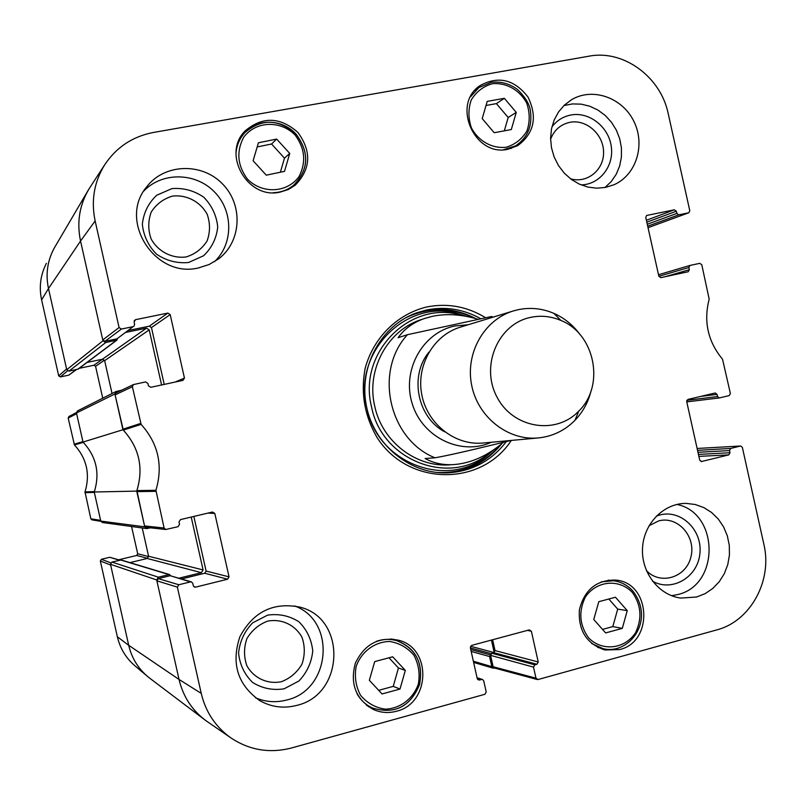 <?xml version="1.0" encoding="UTF-8"?>
<svg xmlns="http://www.w3.org/2000/svg" width="806" height="806" viewBox="0 0 806 806"><rect width="100%" height="100%" fill="white"/><g stroke="black" fill="none" stroke-linecap="round" stroke-linejoin="round"><path stroke-width="1.21" d="M491.418 640.085L494.199 652.538M490.552 654.925L489.585 656.527L491.841 666.643L473.364 661.232M494.703 668.093L493.252 668.194L491.841 666.643M105.687 342.56L116.91 340.112L78.162 369.098L68.973 371.123L105.687 342.56L102.956 340.807L80.54 241.024C76.731 222.879 79.31 205.923 88.277 190.145L89.466 188.201C79.562 204.412 76.59 222.013 80.54 241.024L102.755 339.92L104.941 341.321L121.424 329.05L119.076 327.528L95.138 220.955C90.947 200.785 94.09 182.146 104.558 165.008C116.245 147.327 132.547 136.476 153.472 132.456L589.105 56.168C623.481 49.428 660.789 76.892 668.214 113.626L689.795 210.759L688.798 212.764L648.034 227.665M116.91 340.112L117.404 338.691M125.817 332.394L146.521 328.133L149.211 329.886L161.583 384.976M121.585 390.235L116.084 391.484L77.436 410.939L76.469 412.974L83.008 442.071L122.935 429.749L114.905 393.983L116.084 391.484M122.935 429.749C139.277 447.552 143.871 468.014 136.718 491.106L94.242 492.003L100.77 521.089L102.312 522.49L146.632 528.575L144.748 526.842L136.718 491.106M150.45 527.819L146.632 528.575M191.224 517.059L203.092 569.943L201.409 572.673L179.113 578.154M170.62 575.645L168.988 574.597L158.389 577.187L111.903 562.064L110.493 564.301L128.698 645.294C131.922 658.875 138.975 669.877 149.866 678.299L204.845 719.869M158.248 578.627L170.167 575.706L190.448 581.892L178.841 584.753L158.248 578.627L156.878 580.824L179.033 679.448C183.204 696.928 192.402 710.842 206.638 721.168L204.885 719.889C191.606 709.623 182.992 696.142 179.033 679.448L156.676 579.947L158.389 577.187M111.903 562.064L121.172 559.989L169.693 574.607M129.957 562.638L147.196 558.467L148.586 556.241L142.239 527.97M94.242 492.003C100.115 473.203 96.377 456.559 83.008 442.071M112.034 393.519L104.649 360.645L102.433 359.224L87.058 362.438M88.277 190.145L54.858 247.019C47.514 259.935 45.398 273.778 48.491 288.538L66.737 369.712L68.973 371.123M503.428 442.323C487.398 455.934 470.744 463.359 453.446 464.609C443.008 465.183 433.557 463.158 425.084 458.513L434.978 457.798C455.068 454.262 489.484 445.647 510.873 440.469M491.589 316.496L407.473 334.681L398.093 337.714C404.451 328.828 413.236 322.42 424.47 318.511L432.328 316.335C446.453 313.423 461.556 314.36 477.636 319.136M530.63 317.373C540.957 315.227 551.042 316.254 560.895 320.445C595.05 333.906 605.266 385.681 578.768 411.1C555.828 435.472 512.687 428.288 496.839 396.764C480.215 365.652 498.269 323.821 530.63 317.373M591.13 390.648C588.309 402.113 582.919 411.997 574.97 420.299C564.794 430.565 552.604 436.439 538.408 437.93C508.123 440.953 477.797 417.206 471.641 385.137C465.163 353.119 484.205 319.65 513.362 310.935L518.117 309.705C530.338 307.187 542.257 308.416 553.883 313.373C564.402 318.038 573.147 325.15 580.119 334.702M538.408 437.93L483.147 443.018C455.279 445.799 427.452 424.168 421.83 394.94C415.926 365.763 433.467 335.185 460.307 327.165L513.362 310.935M208.039 513.079L214.819 513.462L212.512 512.012L180.463 519.608L178.992 521.956L179.526 524.343L178.055 526.691L165.754 529.502L164.092 528.001L155.921 490.28C163.235 465.556 158.298 443.582 141.121 424.379L132.375 386.749L133.423 384.583L145.554 381.933L147.891 383.424L148.425 385.812L150.752 387.303L182.982 380.372L184.443 378.074L175.083 382.074M214.819 513.462L229.035 576.844L206.104 571.061L204.754 573.237L227.584 579.202L229.035 576.844M227.584 579.202L195.616 587.131L193.712 586.526M190.448 581.892L191.465 581.912L192.765 583.322L193.299 585.7L194.578 587.1L195.616 587.131M477.122 678.048L482.542 679.498L483.721 680.828L486.209 691.981L484.89 694.288L291.51 747.978C269.506 753.63 249.155 750.164 230.435 737.581C215.393 726.659 205.661 711.93 201.238 693.382L177.37 587.131L178.841 584.753M481.585 679.478L479.419 680.073L477.656 679.508M527.436 630.393L531.376 631.249L529.27 629.899L471.671 645.394L470.341 647.692L477.273 678.723L479.419 680.073M531.376 631.249L538.227 661.978L495.035 650.583L493.816 652.699L536.937 664.255L538.227 661.978M536.937 664.255L534.811 664.839L491.821 653.243L490.592 655.359L533.512 667.116L534.811 664.839M533.512 667.116L535.98 678.178L493.131 666.733L494.31 667.983M740.664 446L697.119 448.468L740.664 446L742.356 447.39L763.866 544.262C772.662 580.552 750.557 621.265 716.705 629.929L538.086 679.518L535.98 678.178M740.392 446.04L730.72 448.428L697.533 450.353M697.976 452.307L729.521 450.564L730.72 448.428M729.521 450.564L730.004 452.74L698.439 454.403M698.873 456.377L728.805 454.876L730.004 452.74M728.805 454.876L701.129 461.616M700.535 396.441L717.038 394.366L715.214 392.975L687.911 399.433L686.692 401.569L699.739 460.236L701.724 461.596M717.038 394.366L717.521 396.552L686.833 400.32M658.845 276.297L688.848 267.511L689.946 265.446L699.81 263.34L701.784 264.741L709.179 299.137C703.437 321.473 707.89 341.502 722.529 359.224L730.387 393.489L729.188 395.605L719.325 397.942L717.521 396.552M688.848 267.511L689.332 269.688L664.89 276.77M646.533 215.565L645.767 217.469L658.834 276.236L660.829 277.647L688.223 271.753L689.332 269.688M646.996 215.393L674.35 209.812L646.382 220.26M646.815 222.184L676.345 211.232L674.35 209.812M676.345 211.232L676.828 213.409L647.278 224.28M647.702 226.184L678.813 214.829L676.828 213.409M678.813 214.829L688.586 212.824M121.424 329.05L133.141 326.642L116.971 338.842L133.141 326.642M134.229 320.707L135.569 319.67L134.088 321.967L134.622 324.344L133.917 326.299M135.569 319.67L167.88 313.081L149.301 326.178L151.457 327.579L170.197 314.592L167.88 313.081M170.197 314.592L184.443 378.074M508.082 149.211C474.583 157.432 451.108 104.155 480.154 85.537C498.39 75.603 514.319 79.421 527.95 96.982C537.673 116.991 534.257 133.222 517.704 145.664L508.082 149.211M619.572 649.576L604.843 649.968C586.567 643.863 578.093 630.443 579.403 609.729C584.481 589.7 596.571 579.816 615.673 580.088C650.714 582.456 654.109 641.808 619.572 649.576M396.371 711.265C388.421 713.37 380.734 712.766 373.289 709.451C355.809 699.215 349.824 683.82 355.335 663.267C364.463 644.145 378.88 636.458 398.597 640.226C432.036 648.256 430.404 703.578 396.371 711.265M280.186 192.1C247.825 199.969 221.408 154.158 245.115 130.925C262.454 116.306 280.025 116.779 297.837 132.355C311.781 151.417 310.904 169.038 295.197 185.209L288.145 189.571L280.186 192.1M605.497 187.425L596.702 188.191L587.816 187.063L579.212 184.07L571.232 179.345L564.2 173.058L558.407 165.462L554.105 156.878L551.455 147.649L550.579 138.148L551.516 128.779L554.206 119.923L558.558 111.933L564.371 105.133L571.414 99.803C592.36 87.048 622.222 97.455 633.768 121.142C645.697 144.637 636.307 175.104 613.94 184.765L605.497 187.425M696.606 597.014L680.858 598.072C658.623 595.312 640.941 572.22 642.543 547.758C643.873 523.265 664.053 503.025 686.329 503.407L695.276 504.506L703.819 507.579L711.597 512.485L718.277 519.014L723.587 526.892L727.314 535.788L729.289 545.309L729.44 555.072L727.758 564.674L724.302 573.691L719.224 581.751L712.726 588.501L705.079 593.669L696.606 597.014M296.618 705.421C283.672 708.736 271.41 707.144 259.844 700.666C237.629 684.868 230.969 663.56 239.886 636.72C253.175 611.865 273.083 601.981 299.6 607.069C346.812 617.98 344.676 694.742 296.618 705.421M198.538 267.904C155.256 278.795 117.797 220.784 146.662 186.881C164.202 163.648 201.601 162.328 222.285 183.687C243.392 204.623 241.659 241.558 218.617 258.857L209.137 264.519L198.538 267.904M485.303 317.554C467.017 306.461 447.511 302.925 426.777 306.965C397.298 314.008 373.259 337.805 365.098 368.574C360.614 392.814 364.514 415.654 376.795 437.084C407.504 486.209 481.111 486.995 511.296 440.429M550.589 139.186C554.226 129.957 560.694 124.326 569.993 122.3C586.446 119.036 603.613 134.431 603.573 152.243C603.966 170.086 587.03 183.768 570.477 178.781M172.454 196.11C186.549 194.458 200.2 201.601 207.142 214.195C210.295 223.222 210.275 232.128 207.092 240.934C202.084 248.812 195.092 254.152 186.095 256.953C172.01 258.746 158.188 251.674 151.145 238.989C147.951 229.871 147.982 220.884 151.246 212.018C156.334 204.13 163.406 198.82 172.454 196.11M267.743 621.104C281.616 618.524 295.067 624.872 301.928 637.153C305.051 646.08 305.061 655.087 301.948 664.194C297.051 672.476 290.18 678.33 281.344 681.735C267.491 684.455 253.88 678.199 246.908 665.816C243.744 656.819 243.744 647.722 246.928 638.553C251.915 630.242 258.857 624.428 267.743 621.104M649.062 525.693L658.693 520.898C677.695 515.659 696.283 536.534 690.923 556.906C686.279 577.489 660.467 585.569 646.392 570.567M374.709 661.605L392.683 656.799L405.317 670.401L400.008 689.039L382.064 693.946L369.339 680.324L374.709 661.605M378.689 690.329L393.227 686.38L398.466 667.993L388.986 657.787M400.008 689.039L393.227 686.38M405.317 670.401L398.466 667.993M394.91 640.135L392.975 639.087M368.241 706.58L370.397 707.074M494.199 132.718L482.21 118.603L487.217 101.385L504.355 98.312L516.263 112.397L511.316 129.544L494.199 132.718M504.314 130.844L508.173 117.505L496.405 103.611L486.028 105.485M516.263 112.397L508.173 117.505M504.355 98.312L496.405 103.611M593.76 619.492L598.787 601.699L615.472 597.236L627.259 610.636L622.303 628.368L605.638 632.922L593.76 619.492M602.525 629.405L612.802 626.605L617.708 609.114L608.812 599.009M622.303 628.368L612.802 626.605M627.259 610.636L617.708 609.114M253.114 160.777L258.404 142.783L276.66 139.065L289.737 153.432L284.508 171.366L266.282 175.174L253.114 160.777M280.367 172.232L284.478 158.167L271.572 144.002L257.185 146.944M289.737 153.432L284.478 158.167M276.66 139.065L271.572 144.002M290.553 188.352L292.074 186.508M243.614 133.977L241.659 135.368M475.691 318.561C459.198 309.907 441.91 307.378 423.825 310.975L415.332 313.302M446.746 472.9C469.112 471.057 487.439 461.344 501.725 443.774M463.289 315.831L461.375 315.287C410.758 299.379 357.451 352.504 371.566 406.939C381.742 460.508 449.033 486.401 488.648 453.577L491.519 451.279M422.687 319.156C388.24 329.09 365.803 369.299 374.74 406.224C382.155 442.061 417.115 468.387 451.431 464.689M444.479 464.951L446.726 464.619M133.423 384.583L116.074 392.854L115.097 394.869L123.298 430.112C139.226 447.713 143.75 467.883 136.889 490.622L144.546 525.955L146.098 527.346L165.754 529.502M164.212 384.412L151.457 327.579M149.301 326.178L128.356 330.48M116.971 338.842L104.941 341.321M493.131 666.733L490.592 655.359M491.821 653.243L493.816 652.699M495.035 650.583L492.617 639.763M191.465 581.912L170.167 575.706M181.652 578.93L204.754 573.237M206.104 571.061L193.843 516.434M581.066 184.886C599.785 184.624 614.283 165.955 611.25 146.319C608.55 126.653 589.126 111.48 570.89 115.006C563.152 116.527 556.835 120.477 551.939 126.854M604.943 187.526L611.25 181.552L616.217 174.287L619.643 166.036L621.406 157.14L621.436 147.951L619.733 138.834L616.368 130.149L611.462 122.25L605.225 115.449L597.891 110.029L589.76 106.211L581.146 104.145L572.411 103.924L563.908 105.576M171.96 188.594L156.767 195.223C148.435 203.011 143.629 212.663 142.34 224.159C143.539 235.755 148.284 245.77 156.555 254.212C166.379 260.751 177.038 263.522 188.533 262.514L203.606 255.744C211.797 247.916 216.502 238.314 217.731 226.949C216.532 215.494 211.867 205.57 203.727 197.168C194.044 190.589 183.456 187.727 171.96 188.594M214.436 261.728C233.579 243.805 233.458 210.799 214.265 191.707C195.374 172.323 161.976 171.809 143.78 191.062M267.602 615.139L252.671 622.826C244.51 631.249 239.805 641.304 238.566 653.011C239.775 664.658 244.47 674.481 252.641 682.481C262.313 688.455 272.811 690.561 284.125 688.808L298.935 680.989C306.955 672.547 311.559 662.542 312.748 650.966C311.529 639.46 306.915 629.728 298.885 621.758C289.334 615.734 278.916 613.527 267.602 615.139M255.401 697.744C265.496 702.056 275.914 702.812 286.634 700.031C330.944 690.208 336.535 620.781 294.492 605.921M652.447 581.126C671.912 592.4 697.623 577.388 699.86 553.823C702.792 530.348 681.171 509.19 659.892 514.963L656.296 516.122M671.6 595.705L677.604 594.576C720.02 585.347 719.325 512.898 676.919 504.435M506.309 441.617C491.529 460.841 472.165 471.248 448.217 472.85C410.516 474.714 373.954 445.134 366.377 405.861C358.479 366.649 381.077 325.412 416.662 312.809L426.596 309.978C445.456 306.26 463.39 309.111 480.396 318.551M110.775 562.85L101.385 559.293L100.317 560.986L117.364 636.79C120.154 648.629 126.139 658.411 135.337 666.129L146.954 675.952M101.385 559.293L109.767 557.278L119.469 560.241M119.862 560.15L109.767 557.278M118.684 559.787L136.647 555.465L147.599 558.316M148.636 556.543L137.705 553.782L136.647 555.465M137.705 553.782L131.569 526.509M76.429 412.581L68.903 416.541L68.188 418.072L74.434 444.902C86.786 458.584 90.312 474.25 85.003 491.902L90.836 518.812L91.975 519.87L100.851 521.331M102.745 398.204L95.582 366.317L104.468 360.161M102.453 359.224L93.909 365.249L95.582 366.317M93.909 365.249L79.169 368.342M76.137 369.622L68.822 375.143L76.459 369.561M68.822 375.143L60.379 376.916L67.523 370.841M46.416 263.28C40.481 274.826 38.879 287.017 41.61 299.872L58.687 375.848L60.379 376.916M58.687 375.848L66.576 368.987L48.491 288.538C45.559 274.705 47.272 261.597 53.649 249.195L54.879 246.989M74.071 444.237L82.917 441.658L76.63 413.7L68.188 418.072M74.434 444.902L83.3 442.373C96.327 456.69 100.025 473.102 94.373 491.61L85.003 491.902M90.836 518.812L100.609 520.364L94.332 492.416L84.962 492.657M148.002 676.828C138.128 668.537 131.7 658.018 128.698 645.294L110.654 565.026L100.317 560.986M489.585 656.527L471.178 651.439M490.501 654.935L470.754 649.545M491.156 653.606L470.412 647.984M494.138 652.578L470.553 646.271M144.748 526.842L100.77 521.089M76.469 412.974L114.905 393.983M102.956 340.807L66.737 369.712M116.376 340.354L77.729 369.289M110.493 564.301L156.676 579.947M117.364 636.79L128.698 645.294L179.033 679.448L201.238 693.382M203.092 569.943L148.586 556.241M201.409 572.673L147.196 558.467M168.988 574.597L120.588 559.968M149.211 329.886L104.649 360.645M146.521 328.133L102.433 359.224M41.61 299.872L48.491 288.538L80.54 241.024L95.138 220.955M434.978 457.798C388.986 439.492 373.672 371.062 407.473 334.681M491.358 442.262C461.274 456.045 422.586 437.648 412.319 404.018C401.469 370.579 422.495 332.556 454.916 325.967L468.226 324.747M444.67 431.825C417.307 417.327 409.156 375.888 428.973 352.101M418.334 684.113C413.176 698.782 400.129 708.686 385.197 709.159C375.354 707.678 367.153 703.084 360.594 695.387C355.789 686.349 354.318 676.667 356.181 666.34C361.481 651.57 374.689 641.778 389.59 641.465C399.373 643.047 407.493 647.671 413.962 655.338C418.687 664.295 420.148 673.887 418.334 684.113M357.048 693.795C360.705 700.182 365.783 704.897 372.291 707.94C394.517 714.721 410.264 706.872 419.543 684.415C423.503 663.137 415.946 648.578 396.874 640.72C390.033 638.745 383.182 638.967 376.331 641.364M492.144 83.764C506.118 82.303 519.729 89.97 526.731 103.168C529.945 112.598 530.016 121.857 526.943 130.945C522.066 139.045 515.175 144.476 506.289 147.226C492.335 148.848 478.552 141.262 471.439 127.953C468.175 118.422 468.115 109.082 471.268 99.924C476.235 91.813 483.197 86.423 492.144 83.764M491.166 82.393L478.996 87.501L470.503 96.821M503.579 149.725L515.467 145.886C527.225 138.138 532.252 126.834 530.56 111.963C529.995 104.901 525.623 97.395 517.442 89.446C509.422 83.602 500.707 81.245 491.307 82.343L478.996 87.501L474.633 90.625M632.398 592.511C641.254 605.145 642.281 618.575 635.501 632.801C624.62 649.283 601.88 651.752 588.44 637.677C579.454 624.932 578.426 611.401 585.358 597.075C596.45 580.572 619.179 578.476 632.398 592.511M632.901 591.151C627.592 585.237 621.124 581.761 613.497 580.743L601.347 581.821M591.725 643.551L602.979 648.608C628.599 655.379 655.6 621.144 633.073 591.272C627.723 585.277 621.194 581.771 613.497 580.743L608.258 580.119M295.157 135.096C305.011 148.516 306.3 162.349 299.026 176.585C287.289 192.936 262.383 194.296 247.482 179.174C237.468 165.623 236.188 151.679 243.624 137.342C255.613 120.981 280.508 120.013 295.157 135.096M273.214 192.705C280.851 192.473 287.591 190.035 293.455 185.39C308.799 169.774 309.675 152.717 296.094 134.239C278.816 118.825 261.728 118.301 244.812 132.678C239.755 138.259 236.833 144.879 236.067 152.556M435.885 472.376C461.747 473.777 483.197 464.649 500.244 444.983M473.888 318.068C451.048 307.106 428.248 307.056 405.478 317.907M461.375 315.287L459.007 313.947L466.523 316.395L459.007 313.947C407.09 297.615 352.373 352.091 366.851 407.927C377.299 462.866 446.343 489.393 486.965 455.722L494.018 449.607L486.965 455.722L488.648 453.577M486.965 455.712L491.902 451.028M464.447 316.023C455.047 312.053 445.295 310.008 435.169 309.877M123.298 430.112L141.121 424.379M140.617 423.442L122.824 429.235M155.921 490.28L136.889 490.622M136.839 491.62L155.86 491.338M115.097 394.869L132.375 386.749M119.076 327.528L102.755 339.92M164.092 528.001L144.546 525.955M156.878 580.824L177.37 587.131M719.325 397.942L686.762 401.882L719.154 397.952M689.835 265.486L658.492 274.735L689.946 265.446M493.252 668.194L473.626 662.411M493.01 317.161L491.469 316.446M560.895 320.445L553.883 313.373M578.768 411.1L574.97 420.299M366.458 705.27L372.291 707.94C394.537 714.741 410.314 706.912 419.614 684.445C423.221 662.512 415.644 647.933 396.874 640.72L390.799 638.916M515.467 145.886L510.833 148.566M602.979 648.608L597.78 647.47M288.437 189.44L293.455 185.39C308.829 169.764 309.726 152.697 296.145 134.189C281.072 117.666 255.865 119.338 244.812 132.678L240.42 137.423M477.051 677.745L482.542 679.498M537.209 679.518L494.29 667.983M688.798 212.764L648.034 227.685M230.435 737.581L206.638 721.168M104.558 165.008L89.466 188.201"/></g></svg>
